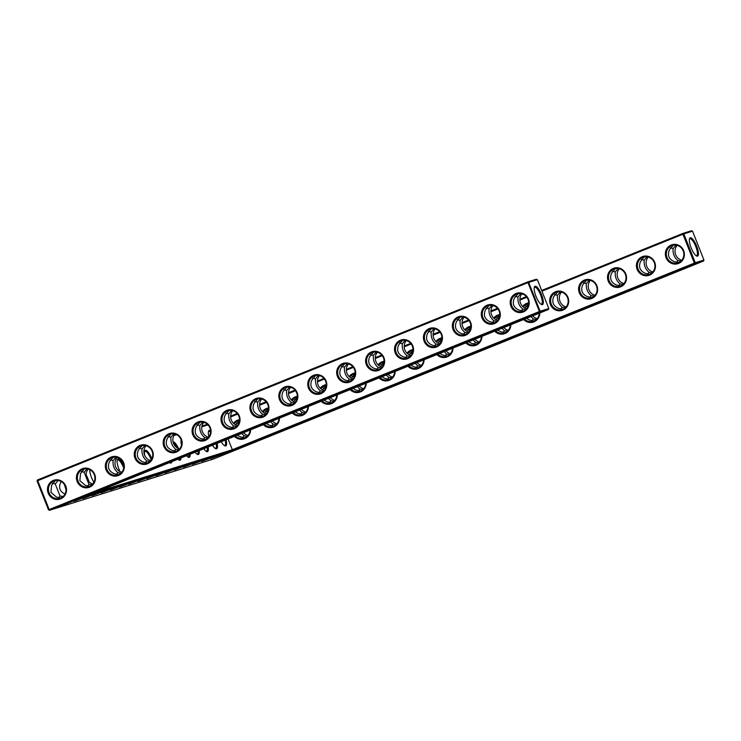 <?xml version="1.0" encoding="UTF-8"?>
<svg xmlns="http://www.w3.org/2000/svg" width="741" height="741" viewBox="0 0 741 741"><rect width="100%" height="100%" fill="white"/><g stroke="black" fill="none" stroke-linecap="round" stroke-linejoin="round"><path stroke-width="1.11" d="M682.656 268.816L694.65 264.296L682.656 268.816M673.273 245.206L669.521 249.689C667.187 255.182 668.771 259.165 674.254 261.656L678.71 262.527M680.896 261.119L677.858 260.536L676.579 262.573M541.94 291.185L682.924 234.23L694.345 263.092L694.854 263.75L703.542 261.036L213.297 459.077L49.462 510.28L539.707 312.239L548.396 309.525L85.678 496.451L232.137 450.676L694.854 263.75L695.262 262.74L703.95 260.026L692.52 231.164L683.832 233.878L695.262 262.74L232.331 449.731L232.137 450.676M394.481 371.306L376.465 378.503L394.481 371.306M539.077 312.887L521.062 320.084L539.077 312.887M210.815 458.596L222.809 454.076L210.815 458.596M201.691 461.448L213.677 456.928L201.691 461.448M192.567 464.301L204.553 459.781L192.567 464.301M183.435 467.154L195.429 462.634L183.435 467.154M174.311 470.007L186.297 465.487L174.311 470.007M165.187 472.86L177.173 468.34L165.187 472.86M510.16 324.577L492.144 331.764L510.16 324.577M481.233 336.257L463.227 343.454L481.233 336.257M423.398 359.617L405.392 366.814L423.398 359.617M452.316 347.937L434.309 355.134L452.316 347.937M365.554 382.986L347.548 390.183L365.554 382.986M156.064 475.713L168.05 471.193L156.064 475.713M101.304 492.821L113.29 488.3L101.304 492.821M92.171 495.673L104.166 491.153L92.171 495.673M110.428 489.968L122.413 485.448L110.428 489.968M83.048 498.526L95.033 494.006L83.048 498.526M73.924 501.379L85.91 496.859L73.924 501.379M105.278 488.134L87.271 495.331L105.278 488.134M134.204 476.444L116.189 483.641L134.204 476.444M119.551 487.115L131.546 482.595L119.551 487.115M128.684 484.262L140.67 479.742L128.684 484.262M220.957 441.404L202.951 448.592L220.957 441.404M137.807 481.418L149.793 476.889L137.807 481.418M278.801 418.035L260.786 425.232L278.801 418.035M307.719 406.355L289.712 413.552L307.719 406.355M336.636 394.666L318.63 401.863L336.636 394.666M146.931 478.566L158.926 474.036L146.931 478.566M249.874 429.715L231.868 436.912L249.874 429.715M76.36 499.814L58.354 507.011L76.36 499.814M163.122 464.764L145.106 471.961L163.122 464.764M192.039 453.084L174.033 460.281L192.039 453.084M509.141 338.915L521.127 334.395L509.141 338.915M480.224 350.595L492.209 346.075L480.224 350.595M451.306 362.284L463.292 357.755L451.306 362.284M422.379 373.964L434.374 369.444L422.379 373.964M393.462 385.644L405.447 381.124L393.462 385.644M653.738 280.496L665.733 275.976L653.738 280.496M624.82 292.186L636.806 287.665L624.82 292.186M595.903 303.866L607.889 299.345L595.903 303.866M566.985 315.546L578.971 311.025L566.985 315.546M538.059 327.235L550.054 322.715L538.059 327.235M335.627 409.013L347.612 404.493L335.627 409.013M364.544 397.324L376.53 392.804L364.544 397.324M306.7 420.693L318.695 416.173L306.7 420.693M219.947 455.743L231.933 451.223L219.947 455.743M277.782 432.374L289.777 427.853L277.782 432.374M248.865 444.063L260.851 439.543L248.865 444.063M671.726 245.66A9.133 8.735 72.6 0 1 683.424 251.542A9.133 8.735 72.6 0 1 677.811 262.87A9.133 8.735 72.6 0 1 666.863 257.09A9.133 8.735 72.6 0 1 671.726 245.66M689.399 239.102A9.105 2.658 -112 0 1 689.788 238.787A9.105 2.658 -112 0 1 689.843 238.769A9.105 2.658 -112 0 1 695.706 246.336A9.105 2.658 -112 0 1 696.605 255.673A9.105 2.658 -112 0 1 696.114 255.719M675.977 245.123L673.124 248.568C672.671 253.459 674.254 257.442 677.858 260.536M681.757 260.23A9.133 8.735 72.6 0 1 677.107 245.354M670.253 247.781L673.124 248.568M703.542 261.036L703.95 260.026M228.052 438.931L232.331 449.731L95.311 492.552M48.48 509.836L49.462 510.28L37.458 479.964L527.703 281.923L539.707 312.239L540.115 311.229L548.803 308.515L537.373 279.653L527.768 282.719L37.05 480.974L48.48 509.836L540.115 311.229L528.685 282.367L527.703 281.923L536.391 279.209L537.373 279.653M548.396 309.525L548.803 308.515M671.216 245.002A9.911 9.476 72.6 0 1 684.304 255.747A9.911 9.476 72.6 0 1 669.077 261.906A9.911 9.476 72.6 0 1 671.216 245.002M690.251 237.759A9.892 2.89 -112 0 1 697.151 247.411A9.892 2.89 -112 0 1 696.596 256.015A9.892 2.89 -112 0 1 691.214 248.031A9.892 2.89 -112 0 1 689.547 238.556A9.892 2.89 -112 0 1 690.251 237.759M649.792 274.207L645.337 273.346C639.853 270.854 638.27 266.862 640.604 261.369L644.355 256.886M647.05 256.812L644.207 260.248C643.753 265.139 645.328 269.131 648.94 272.216L647.662 274.253M641.336 259.461L644.207 260.248M651.969 272.799L648.94 272.216M652.84 271.91A9.133 8.735 72.6 0 1 648.19 257.034M642.808 257.34A9.133 8.735 72.6 0 1 654.498 263.231A9.133 8.735 72.6 0 1 648.894 274.55A9.133 8.735 72.6 0 1 637.945 268.77A9.133 8.735 72.6 0 1 642.808 257.34M526.879 297.261L519.867 300.096M497.961 308.951L490.95 311.776M469.034 320.631L462.032 323.465M440.117 332.311L433.105 335.145M411.199 344L404.188 346.825M382.282 355.68L375.27 358.514M353.355 367.36L346.353 370.194M324.438 379.04L317.426 381.874M295.52 390.729L288.508 393.554M266.603 402.409L259.591 405.244M237.676 414.089L230.673 416.924M407.013 353.188A9.911 9.476 72.6 0 1 413.024 349.585M424.111 359.728A9.911 9.476 72.6 0 1 407.948 366.258M378.095 364.878A9.911 9.476 72.6 0 1 384.107 361.265M395.194 371.417A9.911 9.476 72.6 0 1 379.031 377.938M349.168 376.558A9.911 9.476 72.6 0 1 355.189 372.945M366.267 383.097A9.911 9.476 72.6 0 1 350.113 389.627M320.251 388.238A9.911 9.476 72.6 0 1 326.272 384.635M337.35 394.777A9.911 9.476 72.6 0 1 321.186 401.307M291.333 399.918A9.911 9.476 72.6 0 1 297.345 396.315M308.432 406.457A9.911 9.476 72.6 0 1 292.269 412.987M262.416 411.607A9.911 9.476 72.6 0 1 268.427 407.995M279.514 418.146A9.911 9.476 72.6 0 1 263.351 424.676M233.489 423.287A9.911 9.476 72.6 0 1 239.51 419.684M250.588 429.826A9.911 9.476 72.6 0 1 234.434 436.356M642.299 256.682A9.911 9.476 72.6 0 1 655.387 267.436A9.911 9.476 72.6 0 1 640.159 273.586A9.911 9.476 72.6 0 1 642.299 256.682M613.381 268.372A9.911 9.476 72.6 0 1 626.469 279.116A9.911 9.476 72.6 0 1 611.242 285.266A9.911 9.476 72.6 0 1 613.381 268.372M584.464 280.052A9.911 9.476 72.6 0 1 597.552 290.796A9.911 9.476 72.6 0 1 582.324 296.946A9.911 9.476 72.6 0 1 584.464 280.052M555.537 291.732A9.911 9.476 72.6 0 1 568.625 302.485A9.911 9.476 72.6 0 1 553.397 308.636A9.911 9.476 72.6 0 1 555.537 291.732M522.692 306.459A9.911 9.476 72.6 0 1 528.703 302.856M539.791 312.998A9.911 9.476 72.6 0 1 523.628 319.528M493.775 318.139A9.911 9.476 72.6 0 1 499.786 314.536M510.873 324.678A9.911 9.476 72.6 0 1 494.71 331.208M464.848 329.828A9.911 9.476 72.6 0 1 470.868 326.216M481.946 336.368A9.911 9.476 72.6 0 1 465.793 342.888M435.93 341.508A9.911 9.476 72.6 0 1 441.951 337.896M453.029 348.048A9.911 9.476 72.6 0 1 436.866 354.578M208.026 424.899L201.848 426.825M176.636 434.708L173.894 435.56M221.235 441.682A9.911 2.899 68 0 0 224.764 445.813A9.911 2.899 68 0 0 226.079 439.728M210.564 430.697A9.911 2.899 68 0 0 209.277 430.364A9.911 2.899 68 0 0 208.564 431.16A9.911 2.899 68 0 0 208.916 436.681M212.51 445.211A9.911 2.899 68 0 0 215.64 448.666A9.911 2.899 68 0 0 217.132 443.34M203.812 448.722A9.911 2.899 68 0 0 206.517 451.519A9.911 2.899 68 0 0 208.156 446.971M195.142 452.223A9.911 2.899 68 0 0 197.384 454.372A9.911 2.899 68 0 0 199.153 450.611M181.128 439.904A9.911 2.899 68 0 0 181.471 444.971M186.519 455.706A9.911 2.899 68 0 0 188.26 457.225A9.911 2.899 68 0 0 190.104 454.261M177.951 459.17A9.911 2.899 68 0 0 179.137 460.078A9.911 2.899 68 0 0 180.999 457.938M178.525 448.555A9.911 2.899 68 0 0 173.005 441.738M169.476 462.597A9.911 2.899 68 0 0 170.004 462.93A9.911 2.899 68 0 0 171.801 461.652M161.251 465.913A9.911 2.899 68 0 0 162.344 465.478M151.84 458.753A9.911 2.899 68 0 0 145.393 450.333A9.911 2.899 68 0 0 144.68 451.13A9.911 2.899 68 0 0 144.791 455.567M123.803 465.756A9.911 2.899 68 0 0 118.014 458.892A9.911 2.899 68 0 0 117.3 459.679A9.911 2.899 68 0 0 120.079 471.647M89.698 469.664A9.911 2.899 68 0 0 93.894 482.335M88.994 481.798A9.911 2.899 68 0 0 86.067 474.731M535.104 286.248A9.892 2.89 68 0 0 534.4 287.045A9.892 2.89 68 0 0 536.058 296.52A9.892 2.89 68 0 0 541.449 304.505A9.892 2.89 68 0 0 542.004 295.9A9.892 2.89 68 0 0 535.104 286.248M53.352 480.418A9.911 9.476 72.6 0 1 66.44 491.163A9.911 9.476 72.6 0 1 51.212 497.322A9.911 9.476 72.6 0 1 53.352 480.418M82.279 468.738A9.911 9.476 72.6 0 1 95.367 479.483A9.911 9.476 72.6 0 1 80.139 485.633A9.911 9.476 72.6 0 1 82.279 468.738M111.196 457.049A9.911 9.476 72.6 0 1 124.284 467.803A9.911 9.476 72.6 0 1 109.057 473.953A9.911 9.476 72.6 0 1 111.196 457.049M140.114 445.369A9.911 9.476 72.6 0 1 153.202 456.113A9.911 9.476 72.6 0 1 137.974 462.273A9.911 9.476 72.6 0 1 140.114 445.369M169.031 433.689A9.911 9.476 72.6 0 1 182.119 444.433A9.911 9.476 72.6 0 1 166.892 450.584A9.911 9.476 72.6 0 1 169.031 433.689M197.958 422A9.911 9.476 72.6 0 1 211.037 432.753A9.911 9.476 72.6 0 1 195.809 438.904A9.911 9.476 72.6 0 1 197.958 422M226.876 410.319A9.911 9.476 72.6 0 1 239.964 421.073A9.911 9.476 72.6 0 1 224.736 427.224A9.911 9.476 72.6 0 1 226.876 410.319M255.793 398.639A9.911 9.476 72.6 0 1 268.881 409.384A9.911 9.476 72.6 0 1 253.654 415.534A9.911 9.476 72.6 0 1 255.793 398.639M284.711 386.959A9.911 9.476 72.6 0 1 297.799 397.704A9.911 9.476 72.6 0 1 282.571 403.854A9.911 9.476 72.6 0 1 284.711 386.959M313.628 375.27A9.911 9.476 72.6 0 1 326.716 386.024A9.911 9.476 72.6 0 1 311.489 392.174A9.911 9.476 72.6 0 1 313.628 375.27M342.555 363.59A9.911 9.476 72.6 0 1 355.643 374.335A9.911 9.476 72.6 0 1 340.415 380.494A9.911 9.476 72.6 0 1 342.555 363.59M371.473 351.91A9.911 9.476 72.6 0 1 384.56 362.655A9.911 9.476 72.6 0 1 369.333 368.805A9.911 9.476 72.6 0 1 371.473 351.91M400.39 340.221A9.911 9.476 72.6 0 1 413.478 350.975A9.911 9.476 72.6 0 1 398.25 357.125A9.911 9.476 72.6 0 1 400.39 340.221M429.308 328.541A9.911 9.476 72.6 0 1 442.396 339.285A9.911 9.476 72.6 0 1 427.168 345.445A9.911 9.476 72.6 0 1 429.308 328.541M458.234 316.861A9.911 9.476 72.6 0 1 471.322 327.605A9.911 9.476 72.6 0 1 456.095 333.756A9.911 9.476 72.6 0 1 458.234 316.861M487.152 305.172A9.911 9.476 72.6 0 1 500.24 315.925A9.911 9.476 72.6 0 1 485.012 322.076A9.911 9.476 72.6 0 1 487.152 305.172M516.069 293.492A9.911 9.476 72.6 0 1 529.157 304.245A9.911 9.476 72.6 0 1 513.93 310.396A9.911 9.476 72.6 0 1 516.069 293.492M373.529 352.105L369.768 356.597C367.434 362.071 369.018 366.063 374.511 368.564L378.966 369.435M376.836 369.472L378.114 367.434C374.511 364.359 372.927 360.367 373.371 355.467L370.509 354.68M381.143 368.027L378.114 367.434M518.126 293.695L514.365 298.178C512.04 303.662 513.615 307.654 519.108 310.155L523.563 311.016M521.432 311.063L522.711 309.025C519.108 305.94 517.524 301.957 517.968 297.058L515.106 296.27M525.74 309.608L522.711 309.025M489.208 305.375L485.448 309.868C483.113 315.342 484.697 319.334 490.19 321.835L494.645 322.696M492.515 322.743L493.793 320.705C490.19 317.63 488.606 313.638 489.051 308.738L486.189 307.95M496.822 321.298L493.793 320.705M460.281 317.065L456.53 321.548C454.196 327.022 455.78 331.014 461.273 333.515L465.728 334.386M463.597 334.423L464.876 332.394C461.263 329.31 459.689 325.318 460.133 320.418L457.262 319.63M467.904 332.978L464.876 332.394M402.446 340.425L398.686 344.908C396.361 350.391 397.936 354.383 403.428 356.884L407.883 357.746M405.753 357.792L407.031 355.754C403.428 352.679 401.844 348.687 402.298 343.787L399.427 343M410.06 356.338L407.031 355.754M431.364 328.745L427.613 333.228C425.278 338.711 426.853 342.703 432.346 345.195L436.801 346.066M434.671 346.112L435.949 344.074C432.346 340.99 430.762 337.007 431.216 332.107L428.344 331.32M438.987 344.658L435.949 344.074M344.611 363.794L340.851 368.277C338.517 373.76 340.1 377.743 345.593 380.244L350.048 381.115M347.918 381.161L349.196 379.123C345.584 376.039 344.009 372.047 344.454 367.147L341.582 366.369M352.225 379.707L349.196 379.123M84.326 468.933L80.574 473.425L79.843 480.585L85.317 485.392L89.763 486.263M87.642 486.3L88.92 484.262L84.178 472.295L81.306 471.508M91.949 484.855L88.92 484.262M113.253 457.253L109.492 461.736C107.158 467.219 108.742 471.211 114.234 473.712L118.69 474.573M116.559 474.62L117.838 472.582C114.225 469.507 112.651 465.515 113.095 460.615L110.233 459.828M120.866 473.166L117.838 472.582M200.005 422.203L196.254 426.696C193.92 432.17 195.504 436.162 200.996 438.663L205.442 439.524M203.312 439.57L204.599 437.533C200.987 434.458 199.412 430.465 199.857 425.566L196.986 424.778M207.628 438.126L204.599 437.533M257.849 398.843L254.089 403.326C251.755 408.81 253.339 412.793 258.831 415.293L263.287 416.164M261.156 416.201L262.434 414.173C258.831 411.088 257.247 407.096 257.692 402.196L254.83 401.409M265.463 414.756L262.434 414.173M286.767 387.154L283.016 391.646C280.682 397.12 282.256 401.113 287.749 403.613L292.204 404.484M290.074 404.521L291.352 402.483C287.749 399.408 286.165 395.416 286.619 390.516L283.747 389.729M294.381 403.076L291.352 402.483M315.685 375.474L311.933 379.957C309.599 385.44 311.174 389.433 316.666 391.933L321.122 392.795M318.991 392.841L320.269 390.803C316.666 387.728 315.092 383.736 315.536 378.836L312.665 378.049M323.308 391.387L320.269 390.803M228.932 410.523L225.171 415.006C222.837 420.49 224.421 424.482 229.914 426.983L234.369 427.844M232.239 427.89L233.517 425.853C229.905 422.768 228.33 418.785 228.774 413.886L225.903 413.098M236.546 426.436L233.517 425.853M55.408 480.622L51.657 485.105L50.916 492.274L56.39 497.072L60.845 497.943M58.715 497.989L59.993 495.951L55.26 483.975L52.389 483.197M63.031 496.535L59.993 495.951M142.17 445.573L138.41 450.056C136.075 455.539 137.659 459.531 143.152 462.023L147.607 462.893M145.477 462.94L146.755 460.902C143.152 457.818 141.568 453.835 142.013 448.935L139.151 448.148M149.784 461.486L146.755 460.902M171.088 433.893L167.336 438.376C165.002 443.85 166.577 447.842 172.069 450.343L176.525 451.213M174.394 451.25L175.673 449.222C172.069 446.138 170.486 442.145 170.939 437.246L168.068 436.458M178.701 449.806L175.673 449.222M497.563 330.06L500.74 331.755L505.195 332.626M507.372 331.218L504.343 330.634L503.065 332.663M468.636 341.74L471.822 343.444L476.278 344.306M478.454 342.898L475.426 342.314L474.147 344.352M439.719 353.42L442.905 355.124L447.351 355.986M449.537 354.587L446.508 353.994L445.221 356.032M410.801 365.109L413.978 366.804L418.433 367.675M420.61 366.267L417.581 365.684L416.303 367.712M381.884 376.789L385.061 378.484L389.516 379.355M391.693 377.947L388.664 377.364L387.386 379.401M615.438 268.566L611.677 273.059C609.352 278.542 610.927 282.534 616.419 285.026L620.875 285.896M623.051 284.488L620.022 283.896L618.744 285.933M586.52 280.255L582.759 284.739C580.435 290.222 582.009 294.214 587.502 296.706L591.957 297.576M594.134 296.168L591.105 295.585L589.827 297.623M557.593 291.935L553.842 296.419C551.508 301.911 553.092 305.903 558.575 308.395L563.03 309.256M565.216 307.848L562.187 307.265L560.9 309.303M526.481 318.38L529.658 320.075L534.113 320.946M536.289 319.538L533.261 318.945L531.982 320.983M324.039 400.159L327.226 401.854L331.681 402.724M333.858 401.316L330.829 400.724L329.55 402.761M352.957 388.469L356.143 390.174L360.598 391.035M362.775 389.627L359.746 389.044L358.468 391.081M295.122 411.839L298.299 413.534L302.754 414.404M304.94 412.996L301.902 412.413L300.624 414.451M266.204 423.519L269.381 425.223L273.837 426.084M276.013 424.676L272.984 424.093L271.706 426.131M237.277 435.208L240.464 436.903L244.919 437.774M247.096 436.366L244.067 435.773L242.789 437.811M541.652 290.472L682.85 233.434L682.924 234.23L683.832 233.878L682.85 233.434L691.538 230.72L692.52 231.164M526.379 296.641L519.867 299.271M497.461 308.321L490.95 310.951M468.544 320.01L462.032 322.641M439.617 331.69L433.105 334.321M410.699 343.37L404.188 346.001M381.782 355.059L375.27 357.69M352.864 366.739L346.353 369.37M323.937 378.419L317.435 381.05M295.02 390.109L288.508 392.73M266.102 401.789L259.591 404.419M237.185 413.469L230.673 416.099M407.689 353.8A9.133 8.735 72.6 0 1 412.996 350.354L409.245 354.8M423.565 359.95A9.133 8.735 72.6 0 1 408.912 365.869M378.771 365.48A9.133 8.735 72.6 0 1 384.079 362.034L380.328 366.489M394.647 371.63A9.133 8.735 72.6 0 1 379.994 377.549M349.854 377.16A9.133 8.735 72.6 0 1 355.161 373.714L351.41 378.169M365.73 383.31A9.133 8.735 72.6 0 1 351.077 389.238M320.936 388.849A9.133 8.735 72.6 0 1 326.235 385.394L322.492 389.849M336.812 394.999A9.133 8.735 72.6 0 1 322.159 400.918M292.019 400.529A9.133 8.735 72.6 0 1 297.317 397.083L293.566 401.529M307.895 406.679A9.133 8.735 72.6 0 1 293.232 412.598M263.092 412.209A9.133 8.735 72.6 0 1 268.399 408.763L264.648 413.219M278.968 418.359A9.133 8.735 72.6 0 1 264.315 424.278M234.175 423.889A9.133 8.735 72.6 0 1 239.482 420.443L235.731 424.899M250.05 430.049A9.133 8.735 72.6 0 1 235.397 435.967M613.891 269.029A9.133 8.735 72.6 0 1 625.58 274.911A9.133 8.735 72.6 0 1 619.976 286.23A9.133 8.735 72.6 0 1 609.028 280.459A9.133 8.735 72.6 0 1 613.891 269.029M584.964 280.709A9.133 8.735 72.6 0 1 596.662 286.591A9.133 8.735 72.6 0 1 591.049 297.919A9.133 8.735 72.6 0 1 580.11 292.139A9.133 8.735 72.6 0 1 584.964 280.709M556.046 292.389A9.133 8.735 72.6 0 1 567.745 298.28A9.133 8.735 72.6 0 1 562.132 309.599A9.133 8.735 72.6 0 1 551.184 303.819A9.133 8.735 72.6 0 1 556.046 292.389M523.368 307.061A9.133 8.735 72.6 0 1 528.676 303.615L524.924 308.071M539.244 313.221A9.133 8.735 72.6 0 1 524.591 319.139M494.451 318.75A9.133 8.735 72.6 0 1 499.758 315.305L496.007 319.751M510.327 324.901A9.133 8.735 72.6 0 1 495.673 330.819M465.533 330.43A9.133 8.735 72.6 0 1 470.841 326.985L467.089 331.44M481.409 336.581A9.133 8.735 72.6 0 1 466.756 342.499M436.616 342.11A9.133 8.735 72.6 0 1 441.914 338.665L438.172 343.12M452.492 348.27A9.133 8.735 72.6 0 1 437.838 354.189M207.443 424.324L201.997 426.029M175.636 434.263L174.468 434.634M224.282 445.517A9.133 2.668 68 0 0 224.773 445.48A9.133 2.668 68 0 0 225.153 440.108M210.564 432.077A9.133 2.668 68 0 0 208.869 431.373A9.133 2.668 68 0 0 208.814 431.392A9.133 2.668 68 0 0 208.425 431.707M215.159 448.37A9.133 2.668 68 0 0 215.65 448.333A9.133 2.668 68 0 0 216.187 443.729M206.026 451.223A9.133 2.668 68 0 0 206.526 451.176A9.133 2.668 68 0 0 207.193 447.36M196.902 454.076A9.133 2.668 68 0 0 197.402 454.029A9.133 2.668 68 0 0 198.162 451.01M187.779 456.928A9.133 2.668 68 0 0 188.27 456.882A9.133 2.668 68 0 0 189.075 454.678M178.646 459.781A9.133 2.668 68 0 0 179.146 459.735A9.133 2.668 68 0 0 179.896 458.392M177.062 447.786A9.133 2.668 68 0 0 173.338 442.961M169.522 462.634A9.133 2.668 68 0 0 170.022 462.588A9.133 2.668 68 0 0 170.458 462.199M151.21 459.855A9.133 2.668 68 0 0 144.986 451.343A9.133 2.668 68 0 0 144.921 451.362A9.133 2.668 68 0 0 144.541 451.677M123.691 468.034A9.133 2.668 68 0 0 117.606 459.892A9.133 2.668 68 0 0 117.541 459.92A9.133 2.668 68 0 0 117.161 460.235M87.16 479.362A9.133 2.668 68 0 0 86.493 477.76M266.334 413.867A9.133 8.735 72.6 0 1 261.684 398.991M237.407 425.547A9.133 8.735 72.6 0 1 232.757 410.671M208.49 437.236A9.133 8.735 72.6 0 1 203.84 422.351M179.572 448.916A9.133 8.735 72.6 0 1 174.922 434.041M150.655 460.596A9.133 8.735 72.6 0 1 146.005 445.721M121.728 472.276A9.133 8.735 72.6 0 1 117.078 457.401M92.81 483.966A9.133 8.735 72.6 0 1 88.16 469.09M526.61 308.719A9.133 8.735 72.6 0 1 521.96 293.844M497.683 320.408A9.133 8.735 72.6 0 1 493.034 305.524M468.766 332.088A9.133 8.735 72.6 0 1 464.116 317.213M439.848 343.768A9.133 8.735 72.6 0 1 435.199 328.893M410.931 355.448A9.133 8.735 72.6 0 1 406.281 340.573M382.013 367.138A9.133 8.735 72.6 0 1 377.364 352.262M353.087 378.818A9.133 8.735 72.6 0 1 348.437 363.942M324.169 390.498A9.133 8.735 72.6 0 1 319.519 375.622M295.251 402.187A9.133 8.735 72.6 0 1 290.602 387.311M540.967 304.208A9.105 2.658 68 0 0 541.458 304.162A9.105 2.658 68 0 0 540.56 294.825A9.105 2.658 68 0 0 534.696 287.258A9.105 2.658 68 0 0 534.641 287.276A9.105 2.658 68 0 0 534.252 287.591M53.861 481.076A9.133 8.735 72.6 0 1 65.56 486.957A9.133 8.735 72.6 0 1 59.947 498.285A9.133 8.735 72.6 0 1 48.999 492.506A9.133 8.735 72.6 0 1 53.861 481.076M82.779 469.396A9.133 8.735 72.6 0 1 94.478 475.277A9.133 8.735 72.6 0 1 88.864 486.596A9.133 8.735 72.6 0 1 77.925 480.826A9.133 8.735 72.6 0 1 82.779 469.396M111.706 457.706A9.133 8.735 72.6 0 1 123.395 463.597A9.133 8.735 72.6 0 1 117.791 474.916A9.133 8.735 72.6 0 1 106.843 469.136A9.133 8.735 72.6 0 1 111.706 457.706M140.623 446.026A9.133 8.735 72.6 0 1 152.313 451.908A9.133 8.735 72.6 0 1 146.709 463.236A9.133 8.735 72.6 0 1 135.76 457.456A9.133 8.735 72.6 0 1 140.623 446.026M169.541 434.346A9.133 8.735 72.6 0 1 181.239 440.228A9.133 8.735 72.6 0 1 175.626 451.547A9.133 8.735 72.6 0 1 164.678 445.776A9.133 8.735 72.6 0 1 169.541 434.346M198.458 422.666A9.133 8.735 72.6 0 1 210.157 428.548A9.133 8.735 72.6 0 1 204.544 439.867A9.133 8.735 72.6 0 1 193.605 434.087A9.133 8.735 72.6 0 1 198.458 422.666M227.385 410.977A9.133 8.735 72.6 0 1 239.074 416.868A9.133 8.735 72.6 0 1 233.461 428.187A9.133 8.735 72.6 0 1 222.522 422.407A9.133 8.735 72.6 0 1 227.385 410.977M256.303 399.297A9.133 8.735 72.6 0 1 267.992 405.179A9.133 8.735 72.6 0 1 262.388 416.498A9.133 8.735 72.6 0 1 251.44 410.727A9.133 8.735 72.6 0 1 256.303 399.297M285.22 387.617A9.133 8.735 72.6 0 1 296.919 393.499A9.133 8.735 72.6 0 1 291.306 404.818A9.133 8.735 72.6 0 1 280.357 399.047A9.133 8.735 72.6 0 1 285.22 387.617M314.138 375.928A9.133 8.735 72.6 0 1 325.836 381.819A9.133 8.735 72.6 0 1 320.223 393.138A9.133 8.735 72.6 0 1 309.275 387.358A9.133 8.735 72.6 0 1 314.138 375.928M343.055 364.248A9.133 8.735 72.6 0 1 354.754 370.13A9.133 8.735 72.6 0 1 349.141 381.458A9.133 8.735 72.6 0 1 338.202 375.678A9.133 8.735 72.6 0 1 343.055 364.248M371.982 352.568A9.133 8.735 72.6 0 1 383.671 358.449A9.133 8.735 72.6 0 1 378.067 369.768A9.133 8.735 72.6 0 1 367.119 363.998A9.133 8.735 72.6 0 1 371.982 352.568M400.9 340.879A9.133 8.735 72.6 0 1 412.589 346.769A9.133 8.735 72.6 0 1 406.985 358.088A9.133 8.735 72.6 0 1 396.037 352.308A9.133 8.735 72.6 0 1 400.9 340.879M429.817 329.199A9.133 8.735 72.6 0 1 441.516 335.08A9.133 8.735 72.6 0 1 435.903 346.408A9.133 8.735 72.6 0 1 424.954 340.628A9.133 8.735 72.6 0 1 429.817 329.199M458.735 317.519A9.133 8.735 72.6 0 1 470.433 323.4A9.133 8.735 72.6 0 1 464.82 334.719A9.133 8.735 72.6 0 1 453.881 328.948A9.133 8.735 72.6 0 1 458.735 317.519M487.661 305.838A9.133 8.735 72.6 0 1 499.351 311.72A9.133 8.735 72.6 0 1 493.747 323.039A9.133 8.735 72.6 0 1 482.799 317.259A9.133 8.735 72.6 0 1 487.661 305.838M516.579 294.149A9.133 8.735 72.6 0 1 528.268 300.04A9.133 8.735 72.6 0 1 522.664 311.359A9.133 8.735 72.6 0 1 511.716 305.579A9.133 8.735 72.6 0 1 516.579 294.149M37.458 479.964L37.05 480.974M421.481 365.378A9.133 8.735 72.6 0 1 417.063 362.581M392.563 377.058A9.133 8.735 72.6 0 1 388.136 374.261M363.636 388.738A9.133 8.735 72.6 0 1 359.218 385.941M334.719 400.427A9.133 8.735 72.6 0 1 330.301 397.63M305.801 412.107A9.133 8.735 72.6 0 1 301.383 409.31M276.884 423.787A9.133 8.735 72.6 0 1 272.456 420.99M247.966 435.476A9.133 8.735 72.6 0 1 243.539 432.679M623.922 283.599A9.133 8.735 72.6 0 1 619.272 268.724M594.995 295.279A9.133 8.735 72.6 0 1 590.345 280.404M566.078 306.959A9.133 8.735 72.6 0 1 561.428 292.084M537.16 318.649A9.133 8.735 72.6 0 1 532.733 315.851M508.243 330.329A9.133 8.735 72.6 0 1 503.815 327.531M479.316 342.009A9.133 8.735 72.6 0 1 474.898 339.211M450.398 353.689A9.133 8.735 72.6 0 1 445.98 350.891M376.224 352.031L373.371 355.467M520.821 293.612L517.968 297.058M491.904 305.301L489.051 308.738M462.986 316.981L460.133 320.418M405.142 340.351L402.298 343.787M434.069 328.661L431.216 332.107M347.307 363.711L344.454 367.147M65.986 489.569L64.282 484.364M58.113 480.538L55.26 483.975M64.967 494.034C59.715 491.478 58.317 487.541 60.781 482.234L60.994 481.455M87.03 468.858L84.178 472.295M115.948 457.178L113.095 460.615M202.71 422.129L199.857 425.566M260.545 398.76L257.692 402.196M289.472 387.08L286.619 390.516M318.389 375.4L315.536 378.836M231.627 410.44L228.774 413.886M144.865 445.489L142.013 448.935M173.792 433.809L170.939 437.246M525.656 306.19L527.851 306.765M530.88 316.592L533.261 318.945M501.963 328.282L504.343 330.634M496.739 317.87L498.934 318.454M473.045 339.962L475.426 342.314M467.821 329.56L470.007 330.134M444.128 351.642L446.508 353.994M438.894 341.24L441.09 341.814M415.201 363.331L417.581 365.684M409.977 352.92L412.172 353.503M386.283 375.011L388.664 377.364M381.059 364.609L383.254 365.183M618.133 268.492L615.28 271.928C614.835 276.819 616.41 280.811 620.022 283.896M612.418 271.141L615.28 271.928M589.215 280.172L586.363 283.608C585.909 288.508 587.493 292.491 591.105 295.585M583.491 282.83L586.363 283.608M560.298 291.861L557.445 295.298C556.991 300.188 558.575 304.18 562.187 307.265M554.574 294.51L557.445 295.298M352.142 376.289L354.328 376.863M357.366 386.691L359.746 389.044M328.448 398.38L330.829 400.724M323.215 387.969L325.41 388.553M299.531 410.06L301.902 412.413M294.297 399.658L296.493 400.233M236.462 423.018L238.658 423.593M241.686 433.42L244.067 435.773M270.604 421.74L272.984 424.093M265.38 411.338L267.575 411.913"/></g></svg>
